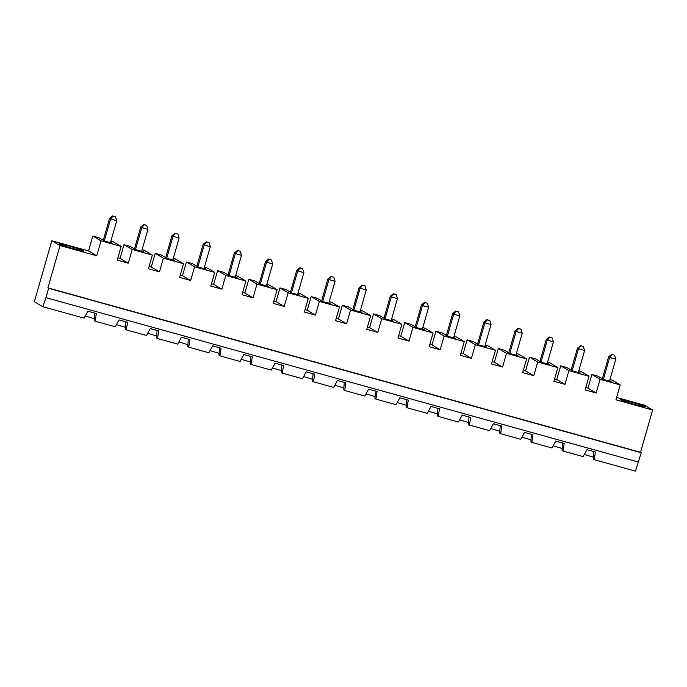<?xml version="1.0" encoding="UTF-8"?>
<svg xmlns="http://www.w3.org/2000/svg" width="687" height="687" viewBox="0 0 687 687"><rect width="100%" height="100%" fill="white"/><g stroke="black" fill="none" stroke-linecap="round" stroke-linejoin="round"><path stroke-width="1.03" d="M110.598 242.107L112.479 243.224L104.501 241.008L98.902 237.711L92.822 236.027L88.546 250.953L51.826 240.768L34.35 301.713L42.852 306.72L84.115 318.167L87.884 311.254L96.335 313.598L95.167 321.233L115.304 326.814L119.074 319.91L127.533 322.255L126.356 329.88L146.494 335.471L150.264 328.566L158.723 330.911L157.546 338.536L177.684 344.127L181.454 337.223L189.913 339.567L188.736 347.193L208.874 352.783L212.652 345.87L221.102 348.215L219.926 355.849L240.064 361.431L243.842 354.526L252.292 356.871L251.116 364.496L271.262 370.087L275.032 363.183L283.482 365.527L282.314 373.153L302.452 378.743L306.222 371.839L314.68 374.183L313.504 381.809L333.642 387.399L337.411 380.486L345.87 382.831L344.694 390.465L364.831 396.047L368.601 389.143L377.06 391.487L375.883 399.113L396.021 404.703L399.8 397.799L408.25 400.143L407.073 407.769L427.211 413.359L430.989 406.446L439.44 408.799L438.263 416.425L458.409 422.016L462.179 415.103L470.629 417.447L469.461 425.081L489.599 430.663L493.369 423.759L501.828 426.103L500.651 433.729L520.789 439.319L524.559 432.415L533.018 434.759L531.841 442.385L551.979 447.976L555.749 441.063L564.207 443.416L563.031 451.041L583.169 456.623L586.947 449.719L595.397 452.063L594.221 459.697L635.484 471.145L641.246 452.724L640.524 452.304L652.65 410.01L644.458 405.193L616.608 397.464M641.246 452.724L48.614 288.3L47.892 287.879L60.018 245.585L51.826 240.768M638.558 462.102L45.926 297.677L48.614 288.3M42.852 306.72L45.926 297.677M593.413 457.19A22.036 1.039 16 0 0 584.336 454.485M562.224 448.534A22.036 1.039 16 0 0 553.147 445.837M531.034 439.886A22.036 1.039 16 0 0 521.957 437.181M499.844 431.23A22.036 1.039 16 0 0 490.767 428.525M468.646 422.574A22.036 1.039 16 0 0 459.577 419.869M437.456 413.918A22.036 1.039 16 0 0 428.387 411.221M406.266 405.27A22.036 1.039 16 0 0 397.189 402.565M375.076 396.614A22.036 1.039 16 0 0 365.999 393.909M343.886 387.957A22.036 1.039 16 0 0 334.809 385.252M312.697 379.301A22.036 1.039 16 0 0 303.62 376.605M281.498 370.654A22.036 1.039 16 0 0 272.43 367.949M250.308 361.997A22.036 1.039 16 0 0 241.24 359.292M219.119 353.341A22.036 1.039 16 0 0 210.042 350.636M187.929 344.685A22.036 1.039 16 0 0 178.852 341.989M156.739 336.037A22.036 1.039 16 0 0 147.662 333.332M125.549 327.381A22.036 1.039 16 0 0 116.472 324.676M94.351 318.725A22.036 1.039 16 0 0 85.282 316.029M594.221 459.697L593.293 459.148L593.766 451.617M585.771 387.571L587.96 388.172L596.153 392.99L585.101 389.924L589.025 376.244L568.879 370.654L564.963 384.334L553.911 381.268L557.827 367.588L537.689 361.997L533.765 375.686L522.713 372.612L526.637 358.932L506.499 353.341L502.575 367.03L491.523 363.964L495.447 350.276L475.31 344.694L471.385 358.374L460.333 355.308L464.257 341.628L444.12 336.037L440.195 349.717L429.143 346.652L433.068 332.972L412.93 327.381L409.005 341.07L397.953 337.995L401.878 324.316L381.732 318.725L377.816 332.414L366.764 329.348L370.679 315.659L350.542 310.077L346.617 323.757L335.565 320.692L339.49 307.012L319.352 301.421L315.427 315.101L304.375 312.035L308.3 298.356L288.162 292.765L284.238 306.454L273.186 303.379L277.11 289.699L256.972 284.109L253.048 297.797L241.996 294.732L245.92 281.043L225.783 275.461L221.858 289.141L210.806 286.075L214.73 272.395L194.584 266.805L190.668 280.485L179.616 277.419L183.532 263.739L163.394 258.149L159.47 271.837L148.418 268.772L152.342 255.083L132.205 249.501L128.28 263.181L117.228 260.115L121.152 246.427L112.96 241.618L110.899 241.043M117.906 257.754L120.096 258.364L124.012 244.684L130.092 246.367L135.691 249.656L143.677 251.871L141.788 250.764M152.342 255.083L144.158 250.266L142.089 249.699M149.096 266.41L151.286 267.02L155.21 253.34L161.282 255.023L166.881 258.312L174.867 260.528L172.978 259.42M183.532 263.739L175.348 258.922L173.287 258.355M180.286 275.066L182.476 275.676L186.4 261.987L192.48 263.679L198.071 266.968L206.057 269.184L204.168 268.076M214.73 272.395L206.538 267.578L204.477 267.003M211.476 283.722L213.666 284.324L217.59 270.644L223.67 272.327L229.269 275.624L237.247 277.84L235.358 276.724M245.92 281.043L237.728 276.234L235.667 275.659M242.674 292.37L244.855 292.98L248.78 279.3L254.86 280.983L260.459 284.272L268.437 286.488L266.556 285.38M277.11 289.699L268.918 284.882L266.857 284.315M273.864 301.026L276.045 301.636L279.97 287.947L286.05 289.639L291.649 292.928L299.626 295.144L297.746 294.036M308.3 298.356L300.107 293.538L298.046 292.971M305.054 309.682L307.244 310.292L311.159 296.604L317.239 298.295L322.838 301.584L330.825 303.8L328.936 302.692M339.49 307.012L331.306 302.194L329.236 301.619M336.244 318.339L338.433 318.94L342.358 305.26L348.429 306.943L354.028 310.241L362.015 312.456L360.125 311.34M370.679 315.659L362.496 310.85L360.435 310.275M367.433 326.986L369.623 327.596L373.548 313.916L379.628 315.599L385.218 318.888L393.204 321.104L391.315 319.996M401.878 324.316L393.685 319.498L391.624 318.931M398.623 335.642L400.813 336.252L404.737 322.564L410.817 324.255L416.416 327.544L424.394 329.76L422.505 328.652M433.068 332.972L424.875 328.154L422.814 327.579M429.822 344.299L432.003 344.908L435.927 331.22L442.007 332.912L447.606 336.201L455.584 338.416L453.695 337.308M464.257 341.628L456.065 336.81L454.004 336.235M461.011 352.955L463.193 353.556L467.117 339.876L473.197 341.559L478.796 344.857L486.774 347.072L484.893 345.956M495.447 350.276L487.255 345.467L485.194 344.891M492.201 361.602L494.391 362.212L498.307 348.532L504.387 350.215L509.986 353.504L517.972 355.72L516.083 354.612M526.637 358.932L518.453 354.114L516.384 353.547M523.391 370.259L525.581 370.868L529.505 357.18L535.577 358.872L541.176 362.161L549.162 364.376L547.273 363.268M557.827 367.588L549.643 362.77L547.582 362.195M554.581 378.915L556.771 379.516L560.695 365.836L566.775 367.528L572.365 370.817L580.352 373.032L578.463 371.916M589.025 376.244L580.833 371.427L578.772 370.851M609.652 380.572L611.542 381.68L603.564 379.473L597.965 376.175L591.885 374.492L587.96 388.172M652.65 410.01L615.93 399.825L620.215 384.892L612.023 380.083L609.962 379.507M634.977 404.463A12.959 0.61 -164 0 1 620.455 399.671A12.959 0.61 -164 0 1 633.079 402.659A12.959 0.61 -164 0 1 645.359 406.816A12.959 0.61 -164 0 1 634.977 404.463M620.215 384.892L600.077 379.31L591.885 374.492M568.879 370.654L560.695 365.836M596.153 392.99L600.077 379.31M121.152 246.427L101.015 240.845L92.822 236.027M60.018 245.585L96.738 255.77L101.015 240.845M640.524 452.304L47.892 287.879M564.963 384.334L556.771 379.516M563.031 451.041L562.095 450.492L562.576 442.96M531.841 442.385L530.905 441.835L531.386 434.304M500.651 433.729L499.715 433.179L500.196 425.648M469.461 425.081L468.525 424.532L468.998 417M438.263 416.425L437.336 415.875L437.808 408.344M407.073 407.769L406.146 407.219L406.618 399.688M375.883 399.113L374.947 398.563L375.428 391.032M344.694 390.465L343.758 389.915L344.239 382.384M313.504 381.809L312.568 381.259L313.049 373.728M282.314 373.153L281.378 372.603L281.85 365.072M251.116 364.496L250.188 363.955L250.661 356.416M219.926 355.849L218.998 355.299L219.471 347.768M188.736 347.193L187.8 346.643L188.281 339.112M157.546 338.536L156.61 337.987L157.091 330.456M126.356 329.88L125.42 329.339L125.901 321.808M95.167 321.233L94.231 320.683L94.712 313.152M611.696 354.32L614.564 355.248L611.696 354.32L608.613 356.862L602.336 378.752M614.564 355.248L615.792 359.172L609.652 357.472L612.108 354.569M603.375 379.361L609.652 357.472L608.613 356.862M615.792 359.172L609.498 381.113M128.28 263.181L120.096 258.364M552.185 337.935L553.413 341.868L547.273 340.159L549.729 337.257L551.773 337.695L549.317 337.016L546.234 339.55L539.956 361.439M553.413 341.868L547.118 363.809M540.995 362.049L547.273 340.159L546.234 339.55M580.506 345.664L583.375 346.592L580.506 345.664L577.423 348.206L571.146 370.095M583.375 346.592L584.603 350.516L578.463 348.816L580.919 345.913M572.185 370.705L578.463 348.816L577.423 348.206M584.603 350.516L578.308 372.466M537.689 361.997L529.505 357.18M533.765 375.686L525.581 370.868M520.995 329.288L522.214 333.212L516.074 331.512L518.539 328.601L520.574 329.039L518.118 328.36L515.044 330.902L508.766 352.792M522.214 333.212L515.928 355.153M509.797 353.401L516.074 331.512L515.044 330.902M506.499 353.341L498.307 348.532M502.575 367.03L494.391 362.212M489.797 320.631L491.025 324.556L484.885 322.856L487.341 319.953L489.384 320.391L486.928 319.704L483.854 322.246L477.577 344.135M491.025 324.556L484.739 346.497M478.607 344.745L484.885 322.856L483.854 322.246M475.31 344.694L467.117 339.876M471.385 358.374L463.193 353.556M458.607 311.975L459.835 315.9L453.695 314.199L456.151 311.297L458.195 311.735L455.739 311.056L452.656 313.59L446.378 335.479M459.835 315.9L453.54 337.849M447.417 336.089L453.695 314.199L452.656 313.59M444.12 336.037L435.927 331.22M440.195 349.717L432.003 344.908M427.417 303.328L428.645 307.252L422.505 305.543L424.961 302.641L427.005 303.079L424.549 302.4L421.466 304.934L415.188 326.823M428.645 307.252L422.35 329.193M416.228 327.433L422.505 305.543L421.466 304.934M412.93 327.381L404.737 322.564M409.005 341.07L400.813 336.252M396.227 294.671L397.455 298.596L391.315 296.896L393.771 293.984L395.815 294.422L393.359 293.744L390.276 296.286L383.999 318.175M397.455 298.596L391.161 320.537M385.038 318.785L391.315 296.896L390.276 296.286M381.732 318.725L373.548 313.916M377.816 332.414L369.623 327.596M365.037 286.015L366.265 289.94L360.125 288.239L362.581 285.337L364.625 285.775L362.169 285.088L359.086 287.63L352.809 309.519M366.265 289.94L359.971 311.889M353.848 310.129L360.125 288.239L359.086 287.63M350.542 310.077L342.358 305.26M346.617 323.757L338.433 318.94M333.848 277.359L335.067 281.284L328.927 279.583L331.392 276.681L333.427 277.119L330.971 276.44L327.897 278.974L321.619 300.863M335.067 281.284L328.781 303.233M322.658 301.473L328.927 279.583L327.897 278.974M319.352 301.421L311.159 296.604M315.427 315.101L307.244 310.292M302.649 268.711L303.877 272.636L297.737 270.927L300.193 268.024L302.237 268.462L299.781 267.784L296.707 270.317L290.429 292.207M303.877 272.636L297.591 294.577M291.46 292.817L297.737 270.927L296.707 270.317M288.162 292.765L279.97 287.947M284.238 306.454L276.045 301.636M271.459 260.055L272.687 263.98L266.547 262.279L269.003 259.368L271.047 259.806L268.591 259.128L265.508 261.67L259.231 283.559M272.687 263.98L266.393 285.921M260.27 284.169L266.547 262.279L265.508 261.67M256.972 284.109L248.78 279.3M253.048 297.797L244.855 292.98M240.27 251.399L241.498 255.324L235.358 253.623L237.814 250.721L239.857 251.159L237.401 250.472L234.319 253.014L228.041 274.903M241.498 255.324L235.203 277.273M229.08 275.513L235.358 253.623L234.319 253.014M225.783 275.461L217.59 270.644M221.858 289.141L213.666 284.324M209.08 242.743L210.308 246.667L204.168 244.967L206.624 242.064L208.668 242.502L206.212 241.824L203.129 244.357L196.851 266.247M210.308 246.667L204.013 268.617M197.89 266.857L204.168 244.967L203.129 244.357M194.584 266.805L186.4 261.987M190.668 280.485L182.476 275.676M177.89 234.095L179.118 238.02L172.978 236.311L175.434 233.408L177.478 233.846L175.022 233.168L171.939 235.701L165.661 257.599M179.118 238.02L172.823 259.961M166.701 258.2L172.978 236.311L171.939 235.701M163.394 258.149L155.21 253.34M159.47 271.837L151.286 267.02M146.7 225.439L147.92 229.364L141.78 227.663L144.244 224.752L146.279 225.19L143.823 224.512L140.749 227.053L134.472 248.943M147.92 229.364L141.634 251.305M135.511 249.553L141.78 227.663L140.749 227.053M132.205 249.501L124.012 244.684M116.73 220.707L110.59 219.007L113.046 216.104L115.502 216.783L116.73 220.707L110.444 242.657M104.312 240.897L110.59 219.007L109.559 218.397L103.282 240.287M96.738 255.77L88.546 250.953M73.543 248.694A12.959 0.61 -164 0 1 59.013 243.902A12.959 0.61 -164 0 1 71.637 246.882A12.959 0.61 -164 0 1 83.917 251.038A12.959 0.61 -164 0 1 73.543 248.694M115.502 216.783L113.046 216.104M112.634 215.855L109.559 218.397"/></g></svg>
